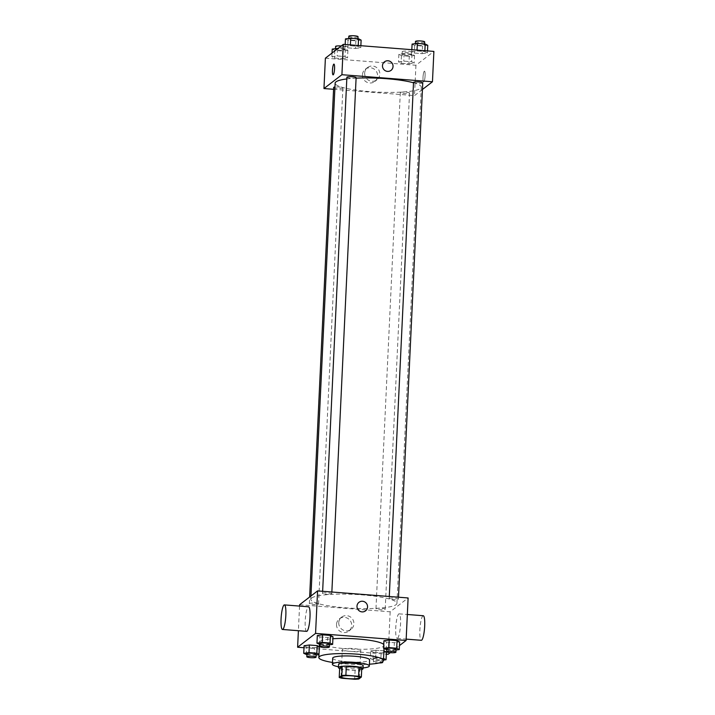 <?xml version="1.0" encoding="UTF-8"?>
<svg xmlns="http://www.w3.org/2000/svg" width="715" height="715" viewBox="0 0 715 715"><rect width="100%" height="100%" fill="white"/><g stroke="black" fill="none" stroke-linecap="round" stroke-linejoin="round"><path stroke-width="0.54" stroke-dasharray="3.58 2.68" d="M342.521 649.22A9.241 1.493 2.7 0 1 352.513 648.487A9.241 1.493 2.7 0 1 360.807 650.364A9.241 1.493 2.7 0 1 351.503 651.419A9.241 1.493 2.7 0 1 342.342 649.488A9.241 1.493 2.7 0 1 342.521 649.22M339.652 668.355A11.923 1.931 2.7 0 0 342.422 669.151L355.123 670.143A11.923 1.931 2.7 0 0 359.27 669.884L361.781 667.944M339.643 668.507A12.325 1.993 -177.3 0 0 350.627 670.134A12.325 1.993 -177.3 0 0 361.71 669.544M363.166 665.692A12.325 1.993 2.7 0 1 350.77 667.095A12.325 1.993 2.7 0 1 338.553 664.53M355.123 670.143L354.694 679.25M342.422 669.151L341.993 678.258M359.27 669.884L358.841 678.991M338.445 666.755A18.483 2.985 -177.3 0 0 363.059 667.917M332.69 658.166A18.483 2.985 -177.3 0 0 351.002 662.019A18.483 2.985 -177.3 0 0 369.61 659.909M332.484 662.448A32.345 5.228 -177.3 0 0 369.405 664.19M383.776 644.501A32.345 5.228 2.7 0 1 384.169 645.377A32.345 5.228 2.7 0 1 351.619 649.077A32.345 5.228 2.7 0 1 319.551 642.329A32.345 5.228 2.7 0 1 320.168 641.382A32.345 5.228 2.7 0 1 332.895 638.745M386.163 649.685L386.52 642.097L383.946 640.747L386.52 642.097L394.367 642.705L399.631 641.972L394.367 642.705L394.01 650.301L396.012 650.015M383.553 658.444L383.91 650.847L376.001 650.203L370.736 650.936L373.31 652.277L381.149 652.893L386.413 652.16L381.149 652.893L380.791 660.481L383.472 660.106M390.274 652.67L399.462 645.591M304 647.736L386.323 654.162M319.525 644.483L319.882 636.895L317.308 635.555L319.882 636.895L327.72 637.503L332.993 636.77L327.72 637.503L327.363 645.1L329.365 644.823M306.306 654.672L306.663 647.075L304.09 645.734L306.663 647.075L314.511 647.692L319.775 646.959L319.346 646.735L318.988 654.323M311.615 598.044A43.123 6.971 2.7 0 1 358.242 594.603A43.123 6.971 2.7 0 1 396.941 603.38A43.123 6.971 2.7 0 1 353.541 608.304A43.123 6.971 2.7 0 1 310.793 599.313A43.123 6.971 2.7 0 1 311.615 598.044M299.621 604.729L390.158 611.799L408.113 597.963M376.054 608.688A4.621 0.751 2.7 0 1 381.05 608.313A4.621 0.751 2.7 0 1 385.197 609.251A4.621 0.751 2.7 0 1 380.541 609.779A4.621 0.751 2.7 0 1 375.965 608.823A4.621 0.751 2.7 0 1 376.054 608.688M389.264 598.5A4.621 0.751 2.7 0 1 394.26 598.133A4.621 0.751 2.7 0 1 398.407 599.072A4.621 0.751 2.7 0 1 393.759 599.599A4.621 0.751 2.7 0 1 389.183 598.634A4.621 0.751 2.7 0 1 389.264 598.5M322.626 593.298A4.621 0.751 2.7 0 1 327.622 592.932A4.621 0.751 2.7 0 1 331.769 593.87A4.621 0.751 2.7 0 1 327.121 594.397A4.621 0.751 2.7 0 1 322.536 593.432A4.621 0.751 2.7 0 1 322.626 593.298M318.47 604.193A4.621 0.751 -177.3 0 0 318.55 604.059A4.621 0.751 -177.3 0 0 313.974 603.094A4.621 0.751 -177.3 0 0 309.327 603.621A4.621 0.751 -177.3 0 0 313.474 604.559A4.621 0.751 -177.3 0 0 318.47 604.193M390.158 611.799L388.156 654.305M299.549 606.079L298.396 630.71M336.533 624.374A7.722 7.49 52.4 0 0 348.822 631.086A7.722 7.49 52.4 0 0 350.037 620.397A7.722 7.49 52.4 0 0 336.533 624.374M397.567 638.28A12.325 2.27 -85.5 0 0 400.471 625.294A12.325 2.27 -85.5 0 0 399.095 613.845A12.325 2.27 -85.5 0 0 395.869 625.956A12.325 2.27 -85.5 0 0 397.183 638.415A12.325 2.27 -85.5 0 0 397.567 638.28M306.637 631.354A12.325 2.27 94.5 0 1 305.251 619.905A12.325 2.27 94.5 0 1 308.165 606.919A12.325 2.27 94.5 0 1 308.549 606.785M423.244 615.731A12.325 2.27 -85.5 0 0 420.018 627.841A12.325 2.27 -85.5 0 0 421.323 640.3M338.758 622.658A7.722 7.49 52.4 0 0 351.047 629.37A7.722 7.49 52.4 0 0 352.263 618.681A7.722 7.49 52.4 0 0 338.758 622.658M365.562 610.842L365.562 610.842A5.389 5.228 -127.6 0 1 356.991 606.159A5.389 5.228 -127.6 0 1 358.984 602.307L358.984 602.298M346.802 78.936A43.123 6.971 2.7 0 1 356.088 78.158M413.502 82.779A43.123 6.971 2.7 0 1 421.287 87.185A43.123 6.971 2.7 0 1 377.878 92.119A43.123 6.971 2.7 0 1 335.138 83.128M333.664 87.427A4.621 0.751 -177.3 0 0 337.811 88.374A4.621 0.751 -177.3 0 0 342.807 87.999A4.621 0.751 -177.3 0 0 342.896 87.865A4.621 0.751 -177.3 0 0 340.018 87.033A4.621 0.751 -177.3 0 0 334.951 86.98M422.753 82.877A4.621 0.751 2.7 0 1 418.105 83.414A4.621 0.751 2.7 0 1 413.52 82.448M356.115 77.685A4.621 0.751 2.7 0 1 351.458 78.212A4.621 0.751 2.7 0 1 346.882 77.247M400.4 92.494A4.621 0.751 2.7 0 1 405.387 92.128A4.621 0.751 2.7 0 1 409.534 93.066A4.621 0.751 2.7 0 1 404.887 93.594A4.621 0.751 2.7 0 1 400.311 92.628A4.621 0.751 2.7 0 1 400.4 92.494M333.583 89.295L414.503 95.604L422.44 89.491M408.926 63.832L414.2 63.099L411.626 61.749L403.778 61.141L398.514 61.874L401.088 63.215L408.926 63.832L414.2 63.099L411.626 61.749L403.778 61.141L398.514 61.874L401.088 63.215L408.926 63.832L409.284 56.235L414.557 55.502L411.983 54.161L404.136 53.554L398.872 54.277L401.446 55.627L409.284 56.235M355.507 48.441L360.771 47.708L358.197 46.368L350.359 45.76L345.086 46.484L347.66 47.834L355.507 48.441L360.771 47.708L358.197 46.368L350.359 45.76L345.086 46.484L347.66 47.834L355.507 48.441L355.864 40.853L361.129 40.12M325.388 58.174L415.933 65.244L433.889 51.409M422.145 53.643L427.409 52.91L424.835 51.569L416.997 50.953L411.724 51.686L414.307 53.035L422.145 53.643L427.409 52.91L424.835 51.569L416.997 50.953L411.724 51.686L414.307 53.035L422.145 53.643L422.502 46.055L427.767 45.322M342.288 58.63L347.553 57.897L344.979 56.548L337.14 55.94L331.876 56.673L334.45 58.013L342.288 58.63L347.553 57.897L344.979 56.548L337.14 55.94L331.876 56.673L334.45 58.013L342.288 58.63L342.646 51.033L347.91 50.3L345.336 48.96L338.088 48.397M415.933 65.244L414.503 95.604M362.451 74.78A7.722 7.49 52.4 0 0 374.731 81.492A7.722 7.49 52.4 0 0 375.956 70.803A7.722 7.49 52.4 0 0 362.451 74.78M423.807 81.859A5.389 0.992 -85.5 0 0 425.076 76.174A5.389 0.992 -85.5 0 0 424.478 71.169A5.389 0.992 -85.5 0 0 423.066 76.469A5.389 0.992 -85.5 0 0 423.638 81.921A5.389 0.992 -85.5 0 0 423.807 81.859A5.389 0.992 -85.5 0 0 425.076 76.174A5.389 0.992 -85.5 0 0 424.469 71.169A5.389 0.992 -85.5 0 0 423.057 76.469A5.389 0.992 -85.5 0 0 423.638 81.921A5.389 0.992 -85.5 0 0 423.798 81.859M333.932 64.1L333.932 64.1A5.389 0.992 94.5 0 1 334.504 69.552A5.389 0.992 94.5 0 1 333.092 74.852L333.092 74.852M364.677 73.064A7.722 7.49 52.4 0 0 376.966 79.776A7.722 7.49 52.4 0 0 378.181 69.087A7.722 7.49 52.4 0 0 364.677 73.064M391.051 70.365L391.051 70.365A5.389 5.228 -127.6 0 1 382.48 65.682A5.389 5.228 -127.6 0 1 384.473 61.821L384.473 61.821M332.234 49.085L334.808 50.425L342.646 51.033M335.541 49.344A4.621 0.751 2.7 0 1 340.537 48.969A4.621 0.751 2.7 0 1 344.684 49.907A4.621 0.751 2.7 0 1 340.036 50.434A4.621 0.751 2.7 0 1 335.46 49.478A4.621 0.751 2.7 0 1 335.541 49.344M347.91 50.3L347.553 57.897M345.336 48.96L344.979 56.548M337.471 48.87L337.14 55.94M332.046 53.053L331.876 56.673M334.808 50.425L334.45 58.013M341.225 45.974A4.621 0.751 2.7 0 1 344.827 46.877A4.621 0.751 2.7 0 1 340.179 47.404A4.621 0.751 2.7 0 1 335.603 46.439M402.188 54.537A4.621 0.751 2.7 0 1 407.184 54.17A4.621 0.751 2.7 0 1 411.331 55.109A4.621 0.751 2.7 0 1 406.674 55.636A4.621 0.751 2.7 0 1 402.098 54.68A4.621 0.751 2.7 0 1 402.188 54.537M414.557 55.502L414.2 63.099M411.983 54.161L411.626 61.749M404.136 53.554L403.778 61.141M398.872 54.277L398.514 61.874M401.446 55.627L401.088 63.215M402.331 51.507A4.621 0.751 2.7 0 1 407.327 51.131A4.621 0.751 2.7 0 1 411.474 52.079A4.621 0.751 2.7 0 1 406.817 52.606A4.621 0.751 2.7 0 1 402.241 51.641A4.621 0.751 2.7 0 1 402.331 51.507M345.443 38.896L348.017 40.237L355.864 40.853M348.759 39.155A4.621 0.751 2.7 0 1 353.755 38.789A4.621 0.751 2.7 0 1 357.902 39.727A4.621 0.751 2.7 0 1 353.255 40.255A4.621 0.751 2.7 0 1 348.67 39.289A4.621 0.751 2.7 0 1 348.759 39.155M360.861 45.706L360.771 47.708M358.233 45.501L358.197 46.368M350.395 44.893L350.359 45.76M345.184 44.482L345.086 46.484M348.017 40.237L347.66 47.834M358.045 36.688A4.621 0.751 2.7 0 1 353.398 37.216A4.621 0.751 2.7 0 1 348.813 36.251M412.09 44.098L414.664 45.438L422.502 46.055M415.397 44.357A4.621 0.751 2.7 0 1 420.393 43.99A4.621 0.751 2.7 0 1 424.54 44.929A4.621 0.751 2.7 0 1 419.893 45.456A4.621 0.751 2.7 0 1 415.317 44.491A4.621 0.751 2.7 0 1 415.397 44.357M427.507 50.908L427.409 52.91M424.88 50.702L424.835 51.569M417.033 50.095L416.997 50.953M411.822 49.684L411.724 51.686M414.664 45.438L414.307 53.035M424.683 41.89A4.621 0.751 2.7 0 1 420.036 42.417A4.621 0.751 2.7 0 1 415.46 41.452M306.914 654.717L316.155 655.003M316.191 654.154A4.621 0.751 2.7 0 1 311.543 654.681A4.621 0.751 2.7 0 1 306.958 653.725M306.663 647.075L314.511 647.692L314.153 655.28M314.511 647.692L319.775 646.959M383.481 658.408L375.643 657.791L370.379 658.524L372.953 659.874L380.791 660.481M373.686 658.783A4.621 0.751 2.7 0 1 378.682 658.417A4.621 0.751 2.7 0 1 382.829 659.355A4.621 0.751 2.7 0 1 378.181 659.882A4.621 0.751 2.7 0 1 373.605 658.917A4.621 0.751 2.7 0 1 373.686 658.783M383.839 650.811L376.001 650.203L375.643 657.791M376.001 650.203L370.736 650.936L370.379 658.524M370.736 650.936L373.31 652.277L372.953 659.874M373.31 652.277L381.149 652.893M379.075 662.948A4.621 0.751 2.7 0 1 373.462 661.956A4.621 0.751 2.7 0 1 373.543 661.822A4.621 0.751 2.7 0 1 377.306 661.402A4.621 0.751 2.7 0 1 382.051 661.983M320.132 644.537L327.363 645.1M329.409 643.974A4.621 0.751 2.7 0 1 324.753 644.501A4.621 0.751 2.7 0 1 320.177 643.536M319.882 636.895L327.72 637.503M386.77 649.729L394.01 650.301M396.047 649.175A4.621 0.751 2.7 0 1 391.4 649.703A4.621 0.751 2.7 0 1 386.815 648.737M386.52 642.097L394.367 642.705M359.52 677.695L360.807 650.364M341.055 676.819L342.342 649.488M319.551 642.329L319.453 644.447M384.169 645.377L384.018 648.568M397.183 638.415L406.174 639.121M399.095 613.845L407.336 614.489M341.609 617.125L339.384 618.841M351.047 629.37L348.822 631.086M310.945 595.997L310.793 599.313M421.287 87.185L396.941 603.38M318.55 604.059L342.896 87.865M309.327 603.621L309.64 597.007M389.282 596.489L389.183 598.634M398.496 597.213L398.407 599.072M322.644 591.287L322.536 593.432M331.858 592.011L331.769 593.87M400.311 92.628L375.965 608.823M409.534 93.066L385.197 609.251M367.528 67.541L365.302 69.257M376.966 79.776L374.731 81.492M335.496 48.629L335.46 49.478M344.827 46.877L344.684 49.907M402.241 51.641L402.098 54.68M411.474 52.079L411.331 55.109M348.714 38.44L348.67 39.289M357.947 38.726L357.902 39.727M415.352 43.642L415.317 44.491M424.594 43.928L424.54 44.929M373.605 658.917L373.462 661.956M382.829 659.355L382.731 661.59"/><path stroke-width="1.07" d="M341.234 676.551A9.241 1.493 2.7 0 1 351.226 675.809A9.241 1.493 2.7 0 1 359.52 677.695A9.241 1.493 2.7 0 1 350.216 678.75A9.241 1.493 2.7 0 1 341.055 676.819A9.241 1.493 2.7 0 1 341.234 676.551M341.993 678.258L354.694 679.25A11.923 1.931 2.7 0 0 358.841 678.991L361.352 677.051A11.923 1.931 2.7 0 0 358.581 676.256L345.881 675.264A11.923 1.931 2.7 0 0 341.734 675.523L339.223 677.462A11.923 1.931 2.7 0 0 341.993 678.258M358.581 676.256L359.01 667.14L346.31 666.148L345.881 675.264M341.734 675.523L342.163 666.407L339.652 668.355L339.223 677.462M342.163 666.407A11.923 1.931 2.7 0 1 346.31 666.148M359.01 667.14A11.923 1.931 2.7 0 1 361.781 667.944L361.352 677.051M361.71 669.544A12.325 1.993 -177.3 0 0 363.023 668.731A12.325 1.993 -177.3 0 0 353.112 666.3A12.325 1.993 -177.3 0 0 338.409 667.569A12.325 1.993 -177.3 0 0 339.643 668.507M338.409 667.569L338.553 664.53A12.325 1.993 2.7 0 1 338.785 664.163A12.325 1.993 2.7 0 1 353.255 663.261A12.325 1.993 2.7 0 1 363.166 665.692L363.023 668.731M363.059 667.917A18.483 2.985 -177.3 0 0 369.324 665.978A18.483 2.985 -177.3 0 0 354.452 662.34A18.483 2.985 -177.3 0 0 332.395 664.235A18.483 2.985 -177.3 0 0 338.445 666.755M369.324 665.978L369.61 659.909A18.483 2.985 -177.3 0 0 354.738 656.272A18.483 2.985 -177.3 0 0 332.69 658.166L332.395 664.235M369.405 664.19A32.345 5.228 -177.3 0 0 383.455 660.562A32.345 5.228 -177.3 0 0 357.429 654.189A32.345 5.228 -177.3 0 0 318.836 657.514A32.345 5.228 -177.3 0 0 332.484 662.448M332.895 638.745A32.345 5.228 2.7 0 1 358.144 639.013A32.345 5.228 2.7 0 1 383.776 644.501M396.012 650.015L399.274 649.569L399.631 641.972L397.057 640.631L389.219 640.023L383.946 640.747L383.589 648.344L386.77 649.729M386.413 652.16L383.91 650.847L386.413 652.16L386.055 659.748L383.553 658.444M386.323 654.162L388.156 654.305L390.274 652.67M399.462 645.591L406.111 640.47L315.565 633.401L297.61 647.245L304 647.736M329.365 644.823L332.636 644.367L332.993 636.77L330.419 635.429L322.572 634.822L317.308 635.555L316.951 643.143L320.132 644.537M318.988 654.323L316.843 653.206L317.201 645.618L319.346 646.735L317.201 645.618L309.363 645.001L304.09 645.734L303.732 653.322L306.914 654.717M406.111 640.47L408.113 597.963L317.576 590.894L315.565 633.401M356.991 606.159A5.389 5.228 -127.6 0 1 366.411 603.38A5.389 5.228 -127.6 0 1 359.86 611.245A5.389 5.228 -127.6 0 1 356.991 606.159M317.576 590.894L299.621 604.729L299.549 606.079M298.396 630.71L297.61 647.245M284.409 604.899L308.549 606.785A12.325 2.27 94.5 0 1 309.863 619.244A12.325 2.27 94.5 0 1 306.637 631.354L282.488 629.468A12.325 2.27 94.5 0 1 281.111 618.019A12.325 2.27 94.5 0 1 284.016 605.033A12.325 2.27 94.5 0 1 284.409 604.899A12.325 2.27 94.5 0 1 285.714 617.358A12.325 2.27 94.5 0 1 282.488 629.468M406.174 639.121L421.323 640.3A12.325 2.27 -85.5 0 0 421.707 640.166A12.325 2.27 -85.5 0 0 424.621 627.18A12.325 2.27 -85.5 0 0 423.244 615.731L407.336 614.489M358.984 602.307A5.389 5.228 -127.6 0 1 366.411 603.38A5.389 5.228 -127.6 0 1 365.562 610.842M310.945 595.997L335.138 83.128A43.123 6.971 2.7 0 1 335.952 81.859A43.123 6.971 2.7 0 1 346.802 78.936M356.088 78.158A43.123 6.971 2.7 0 1 413.502 82.779M334.951 86.98A4.621 0.751 -177.3 0 0 333.664 87.427L309.64 597.007M389.282 596.489L413.52 82.448A4.621 0.751 2.7 0 1 413.61 82.314A4.621 0.751 2.7 0 1 418.606 81.939A4.621 0.751 2.7 0 1 422.753 82.877L398.496 597.213M322.644 591.287L346.882 77.247A4.621 0.751 2.7 0 1 346.972 77.113A4.621 0.751 2.7 0 1 351.968 76.737A4.621 0.751 2.7 0 1 356.115 77.685L331.858 592.011M422.44 89.491L432.459 81.769L341.913 74.709L323.958 88.544L333.583 89.295M341.913 74.709L343.343 44.339L433.889 51.409L432.459 81.769M382.48 65.682A5.389 5.228 -127.6 0 1 391.9 62.902A5.389 5.228 -127.6 0 1 385.349 70.758A5.389 5.228 -127.6 0 1 382.48 65.682M343.343 44.339L325.388 58.174L323.958 88.544M333.092 74.852A5.389 0.992 94.5 0 1 332.493 69.838A5.389 0.992 94.5 0 1 333.762 64.162A5.389 0.992 94.5 0 1 333.932 64.1A5.389 0.992 94.5 0 1 334.504 69.552A5.389 0.992 94.5 0 1 333.092 74.852A5.389 0.992 94.5 0 1 332.484 69.847A5.389 0.992 94.5 0 1 333.762 64.162A5.389 0.992 94.5 0 1 333.932 64.1M384.473 61.821A5.389 5.228 -127.6 0 1 391.9 62.902A5.389 5.228 -127.6 0 1 391.051 70.365M338.088 48.397L332.234 49.085L332.046 53.053M337.498 48.352L337.471 48.87M335.496 48.629L335.603 46.439A4.621 0.751 2.7 0 1 335.684 46.305A4.621 0.751 2.7 0 1 341.225 45.974M360.861 45.706L361.129 40.12L358.555 38.78L350.716 38.163L345.443 38.896L345.184 44.482M358.555 38.78L358.233 45.501M350.716 38.163L350.395 44.893M348.714 38.44L348.813 36.251A4.621 0.751 2.7 0 1 348.902 36.116A4.621 0.751 2.7 0 1 353.898 35.75A4.621 0.751 2.7 0 1 358.045 36.688L357.947 38.726M427.507 50.908L427.767 45.322L425.193 43.973L417.354 43.365L412.09 44.098L411.822 49.684M425.193 43.973L424.88 50.702M417.354 43.365L417.033 50.095M415.352 43.642L415.46 41.452A4.621 0.751 2.7 0 1 415.54 41.318A4.621 0.751 2.7 0 1 420.536 40.952A4.621 0.751 2.7 0 1 424.683 41.89L424.594 43.928M316.843 653.206L309.005 652.598L303.732 653.322M316.155 655.003L318.979 654.609M306.815 656.754L306.958 653.725A4.621 0.751 2.7 0 1 307.048 653.582A4.621 0.751 2.7 0 1 312.044 653.215A4.621 0.751 2.7 0 1 316.191 654.154L316.048 657.192A4.621 0.751 2.7 0 1 311.4 657.72A4.621 0.751 2.7 0 1 306.815 656.754A4.621 0.751 2.7 0 1 306.905 656.62A4.621 0.751 2.7 0 1 311.901 656.254A4.621 0.751 2.7 0 1 316.048 657.192M317.201 645.618L309.363 645.001L309.005 652.598M309.363 645.001L304.09 645.734M383.472 660.106L386.055 659.748M382.051 661.983A4.621 0.751 2.7 0 1 382.686 662.394A4.621 0.751 2.7 0 1 379.075 662.948M332.636 644.367L330.062 643.017L322.215 642.41L316.951 643.143M320.034 646.575L320.177 643.536A4.621 0.751 2.7 0 1 320.266 643.402A4.621 0.751 2.7 0 1 325.262 643.035A4.621 0.751 2.7 0 1 329.409 643.974L329.266 647.004A4.621 0.751 2.7 0 1 324.61 647.54A4.621 0.751 2.7 0 1 320.034 646.575A4.621 0.751 2.7 0 1 320.123 646.44A4.621 0.751 2.7 0 1 325.119 646.065A4.621 0.751 2.7 0 1 329.266 647.004M332.993 636.77L330.419 635.429L330.062 643.017M330.419 635.429L322.572 634.822L322.215 642.41M322.572 634.822L317.308 635.555M399.274 649.569L396.7 648.219L388.862 647.611L383.589 648.344M386.672 651.776L386.815 648.737A4.621 0.751 2.7 0 1 386.904 648.603A4.621 0.751 2.7 0 1 391.9 648.228A4.621 0.751 2.7 0 1 396.047 649.175L395.904 652.205A4.621 0.751 2.7 0 1 391.257 652.732A4.621 0.751 2.7 0 1 386.672 651.776A4.621 0.751 2.7 0 1 386.761 651.633A4.621 0.751 2.7 0 1 391.757 651.267A4.621 0.751 2.7 0 1 395.904 652.205M399.631 641.972L397.057 640.631L396.7 648.219M397.057 640.631L389.219 640.023L388.862 647.611M389.219 640.023L383.946 640.747M319.453 644.447L318.836 657.514M384.018 648.568L383.455 660.562M382.731 661.59L382.686 662.394"/></g></svg>
